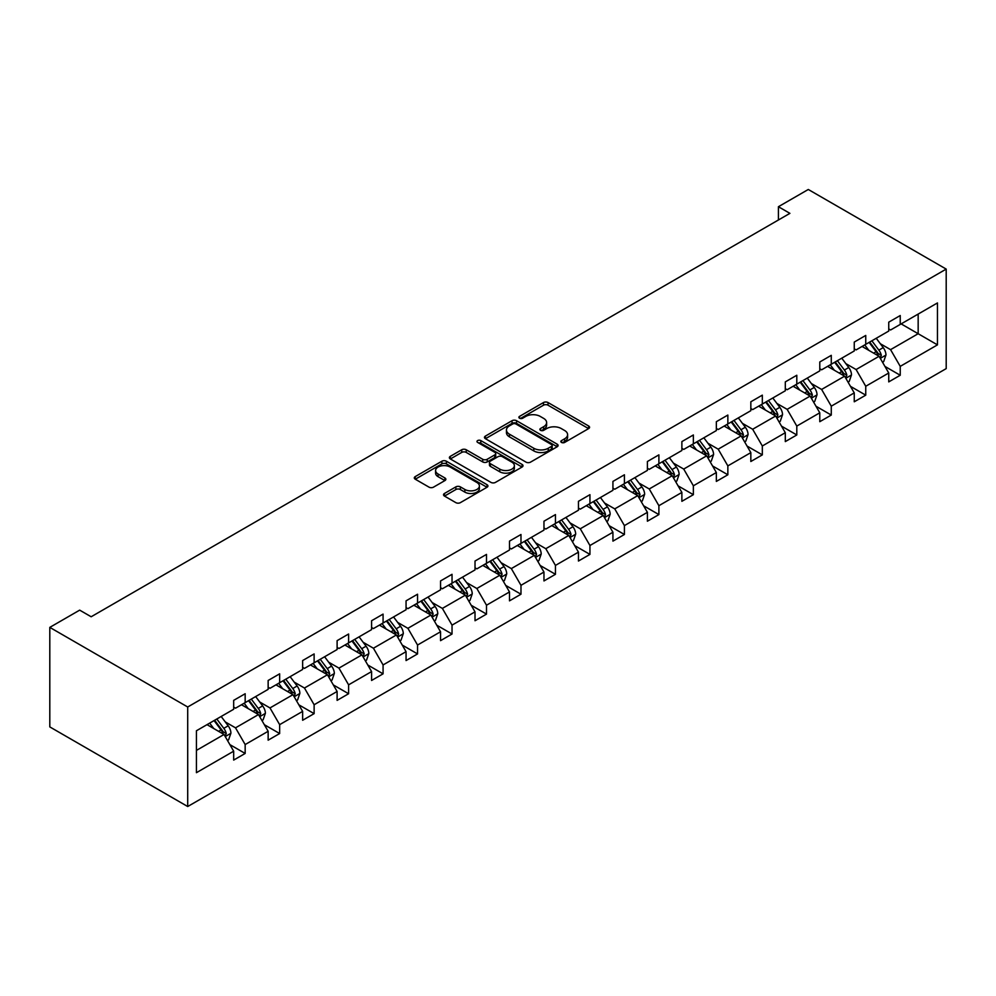 <?xml version="1.0" encoding="UTF-8"?>
<svg xmlns="http://www.w3.org/2000/svg" width="996" height="996" viewBox="0 0 996 996"><rect width="100%" height="100%" fill="white"/><g stroke="black" fill="none" stroke-linecap="round" stroke-linejoin="round"><path stroke-width="1.49" d="M561.507 442.436A2.229 1.295 0 0 0 564.657 442.436L588.636 428.591A3.187 1.843 0 0 0 589.57 427.296A3.187 1.843 0 0 0 588.636 425.989L548.024 402.546A3.187 1.843 0 0 0 543.505 402.546L519.539 416.39A2.229 1.295 0 0 0 518.879 417.299A2.229 1.295 0 0 0 519.539 418.208A2.229 1.295 0 0 0 522.701 418.208L525.801 416.415A10.209 5.889 0 0 1 540.243 416.415L543.617 418.37A10.209 5.889 0 0 1 546.617 422.541A10.209 5.889 0 0 1 543.617 426.711L540.517 428.504A2.229 1.295 0 0 0 539.869 429.413A2.229 1.295 0 0 0 540.517 430.322A2.229 1.295 0 0 0 543.679 430.322L546.779 428.529A10.209 5.889 0 0 1 561.221 428.529L564.608 430.484A10.209 5.889 0 0 1 567.596 434.654A10.209 5.889 0 0 1 564.608 438.825L561.507 440.618A2.229 1.295 0 0 0 560.848 441.527A2.229 1.295 0 0 0 561.507 442.436L561.507 440.618M444.465 493.468A3.187 1.843 0 0 0 443.531 494.763A3.187 1.843 0 0 0 444.465 496.07L455.857 502.644A3.187 1.843 0 0 0 460.376 502.644L486.994 487.281A3.187 1.843 0 0 0 487.928 485.973A3.187 1.843 0 0 0 486.994 484.666L446.382 461.223A3.187 1.843 0 0 0 441.875 461.223L415.245 476.598A3.187 1.843 0 0 0 414.311 477.893A3.187 1.843 0 0 0 415.245 479.201L429.015 487.144A3.187 1.843 0 0 0 433.521 487.144L444.913 480.57A3.187 1.843 0 0 0 445.847 479.263A3.187 1.843 0 0 0 444.913 477.968L438.091 474.021A8.541 4.93 0 0 1 435.588 470.535A8.541 4.93 0 0 1 440.867 465.991A8.541 4.93 0 0 1 450.167 467.049L476.897 482.487A8.541 4.93 0 0 1 479.4 485.973A8.541 4.93 0 0 1 474.133 490.53A8.541 4.93 0 0 1 464.833 489.459L460.376 486.882A3.187 1.843 0 0 0 455.857 486.882L444.465 493.468L444.465 496.07M946.2 269.094L808.291 189.477L778.411 206.72L789.903 213.356L91.171 616.761L79.68 610.137L49.8 627.38L187.709 706.998L946.2 269.094L946.2 368.62L187.709 806.523L187.709 706.998M526.025 462.132A3.187 1.843 0 0 0 530.532 462.132L557.162 446.768A3.187 1.843 0 0 0 558.096 445.461A3.187 1.843 0 0 0 557.162 444.166L516.551 420.71A3.187 1.843 0 0 0 512.031 420.71L485.413 436.086A3.187 1.843 0 0 0 484.479 437.393A3.187 1.843 0 0 0 485.413 438.688L526.025 462.132M478.528 442.921A2.229 1.295 0 0 1 480.794 443.232L480.794 440.581L522.078 464.422A3.187 1.843 0 0 1 523.012 465.717A3.187 1.843 0 0 1 522.078 467.024L495.46 482.388A3.187 1.843 0 0 1 490.941 482.388L450.329 458.944L450.329 456.342A3.187 1.843 0 0 0 449.395 457.65A3.187 1.843 0 0 0 450.329 458.944M450.329 456.342L461.721 449.769A3.187 1.843 0 0 1 466.24 449.769L482.711 459.268A3.187 1.843 0 0 0 487.218 459.268L494.775 454.911A3.187 1.843 0 0 0 495.709 453.603A3.187 1.843 0 0 0 494.775 452.309L477.632 442.398A2.229 1.295 0 0 1 476.972 441.489A2.229 1.295 0 0 1 478.354 440.307A2.229 1.295 0 0 1 480.794 440.581M196.436 730.753L233.674 709.264L233.674 700.362L245.165 693.739L245.165 702.628L268.148 689.357L268.148 680.467L279.652 673.831L279.652 682.721L302.635 669.449L302.635 660.56L314.126 653.924L314.126 662.813L337.109 649.541L337.109 640.652L348.6 634.016L348.6 642.906L371.583 629.634L371.583 620.745L383.074 614.109L383.074 622.998L406.057 609.739L406.057 600.837L417.548 594.214L417.548 603.103L440.543 589.831L440.543 580.942L452.035 574.306L452.035 583.195L475.017 569.924L475.017 561.034L486.509 554.399L486.509 563.288L509.491 550.016L509.491 541.127L520.983 534.491L520.983 543.38L543.965 530.109L543.965 521.219L555.457 514.583L555.457 523.473L578.452 510.213L578.452 501.312L589.943 494.676L589.943 503.578L612.926 490.306L612.926 481.417L624.417 474.781L624.417 483.67L647.4 470.398L647.4 461.509L658.891 454.873L658.891 463.763L681.874 450.491L681.874 441.602L693.365 434.966L693.365 443.855L716.348 430.583L716.348 421.694L727.852 415.058L727.852 423.947L750.835 410.688L750.835 401.786L762.326 395.151L762.326 404.052L785.309 390.781L785.309 381.891L796.8 375.255L796.8 384.145L819.783 370.873L819.783 361.984L831.274 355.348L831.274 364.237L854.257 350.966L854.257 342.076L865.748 335.44L865.748 344.33L888.743 331.058L888.743 322.169L900.235 315.533L900.235 324.422L937.46 302.933L937.46 344.865L900.235 366.366L900.235 375.255L888.743 381.891L888.743 373.002L865.748 386.261L865.748 395.163L854.257 401.786L854.257 392.897L831.274 406.169L831.274 415.058L819.783 421.694L819.783 412.805L796.8 426.076L796.8 434.966L785.309 441.602L785.309 432.712L762.326 445.984L762.326 454.873L750.835 461.509L750.835 452.62L727.852 465.891L727.852 474.781L716.348 481.417L716.348 472.527L693.365 485.787L693.365 494.688L681.874 501.324L681.874 492.422L658.891 505.694L658.891 514.583L647.4 521.219L647.4 512.33L624.417 525.602L624.417 534.491L612.926 541.127L612.926 532.238L589.943 545.509L589.943 554.399L578.452 561.034L578.452 552.145L555.457 565.417L555.457 574.306L543.965 580.942L543.965 572.053L520.983 585.312L520.983 594.214L509.491 600.849L509.491 591.948L486.509 605.219L486.509 614.109L475.017 620.745L475.017 611.855L452.035 625.127L452.035 634.016L440.543 640.652L440.543 631.763L417.548 645.035L417.548 653.924L406.057 660.56L406.057 651.67L383.074 664.942L383.074 673.831L371.583 680.467L371.583 671.578L348.6 684.837L348.6 693.739L337.109 700.375L337.109 691.473L314.126 704.745L314.126 713.634L302.635 720.27L302.635 711.381L279.652 724.652L279.652 733.542L268.148 740.177L268.148 731.288L245.165 744.56L245.165 753.449L233.674 760.085L233.674 751.196L196.436 772.684L196.436 730.753M241.493 704.745L258.499 714.568L235.517 727.839L225.245 721.913M235.517 727.839L245.165 744.56M258.499 714.568L268.148 731.288M233.674 707.135L235.517 708.193L245.165 702.628M275.967 684.837L292.973 694.66L269.991 707.932L259.719 702.006M269.991 707.932L279.652 724.652M292.973 694.66L302.635 711.381M268.148 687.228L269.991 688.298L279.652 682.721M310.441 664.942L327.46 674.753L304.465 688.024L294.206 682.098M304.465 688.024L314.126 704.745M327.46 674.753L337.109 691.473M302.635 667.32L304.465 668.391L314.126 662.813M344.927 645.035L361.934 654.858L338.951 668.117L328.68 662.191M338.951 668.117L348.6 684.837M361.934 654.858L371.583 671.578M337.109 647.425L338.951 648.483L348.6 642.906M379.401 625.127L396.408 634.95L373.425 648.222L363.154 642.283M373.425 648.222L383.074 664.942M396.408 634.95L406.057 651.67M371.583 627.517L373.425 628.576L383.074 622.998M413.875 605.219L430.882 615.042L407.899 628.314L397.628 622.388M407.899 628.314L417.548 645.035M430.882 615.042L440.543 631.763M406.057 607.61L407.899 608.668L417.548 603.103M448.349 585.312L465.356 595.135L442.373 608.407L432.102 602.48M442.373 608.407L452.035 625.127M465.356 595.135L475.017 611.855M440.543 587.702L442.373 588.773L452.035 583.195M482.836 565.417L499.843 575.227L476.86 588.499L466.589 582.573M476.86 588.499L486.509 605.219M499.843 575.227L509.491 591.948M475.017 567.795L476.86 568.865L486.509 563.288M517.31 545.509L534.317 555.332L511.334 568.591L501.063 562.665M511.334 568.591L520.983 585.312M534.317 555.332L543.965 572.053M509.491 547.9L511.334 548.958L520.983 543.38M551.784 525.602L568.791 535.425L545.808 548.696L535.537 542.758M545.808 548.696L555.457 565.417M568.791 535.425L578.452 552.145M543.965 527.992L545.808 529.05L555.457 523.473M586.258 505.694L603.265 515.517L580.282 528.789L570.011 522.863M580.282 528.789L589.943 545.509M603.265 515.517L612.926 532.238M578.452 508.085L580.282 509.143L589.943 503.578M620.732 485.787L637.751 495.61L614.756 508.881L604.497 502.955M614.756 508.881L624.417 525.602M637.751 495.61L647.4 512.33M612.926 488.177L614.756 489.248L624.417 483.67M655.219 465.891L672.225 475.702L649.243 488.974L638.971 483.048M649.243 488.974L658.891 505.694M672.225 475.702L681.874 492.422M647.4 468.269L649.243 469.34L658.891 463.763M689.693 445.984L706.699 455.807L683.717 469.066L673.445 463.14M683.717 469.066L693.365 485.787M706.699 455.807L716.348 472.527M681.874 448.374L683.717 449.433L693.365 443.855M724.167 426.076L741.173 435.899L718.191 449.171L707.919 443.232M718.191 449.171L727.852 465.891M741.173 435.899L750.835 452.62M716.348 428.467L718.191 429.525L727.852 423.947M758.641 406.169L775.66 415.992L752.665 429.264L742.406 423.337M752.665 429.264L762.326 445.984M775.66 415.992L785.309 432.712M750.835 408.559L752.665 409.617L762.326 404.052M793.127 386.261L810.134 396.084L787.151 409.356L776.88 403.43M787.151 409.356L796.8 426.076M810.134 396.084L819.783 412.805M785.309 388.652L787.151 389.722L796.8 384.145M827.601 366.366L844.608 376.177L821.625 389.448L811.354 383.522M821.625 389.448L831.274 406.169M844.608 376.177L854.257 392.897M819.783 368.744L821.625 369.815L831.274 364.237M862.075 346.459L879.082 356.282L856.099 369.541L845.828 363.615M856.099 369.541L865.748 386.261M879.082 356.282L888.743 373.002M854.257 348.849L856.099 349.907L865.748 344.33M901.156 323.899L918.163 333.722L890.573 349.646L880.302 343.707M890.573 349.646L900.235 366.366M937.46 344.865L918.163 333.722L918.163 314.076L937.46 302.933M49.8 627.38L49.8 726.906L187.709 806.523M778.411 206.72L778.411 219.992M888.743 328.941L890.573 330L900.235 324.422M196.436 750.399L224.025 734.475L207.019 724.652M224.025 734.475L233.674 751.196M884.946 366.428L900.235 375.255M850.472 386.336L865.748 395.163M815.998 406.244L831.274 415.058M781.511 426.139L796.8 434.966M747.037 446.046L762.326 454.873M712.563 465.954L727.852 474.781M678.089 485.861L693.365 494.688M643.603 505.769L658.891 514.583M609.129 525.664L624.417 534.491M574.655 545.571L589.943 554.399M540.181 565.479L555.457 574.306M505.694 585.387L520.983 594.214M471.22 605.294L486.509 614.109M436.746 625.189L452.035 634.016M402.272 645.097L417.548 653.924M367.798 665.004L383.074 673.831M333.311 684.912L348.6 693.739M298.837 704.819L314.126 713.634M264.363 724.715L279.652 733.542M229.889 744.622L245.165 753.449M562.391 442.747L564.608 441.477A10.209 5.889 0 0 0 567.596 437.306L567.596 434.654M546.617 422.541L546.617 425.192A10.209 5.889 0 0 1 543.617 429.363L541.413 430.633M588.586 428.616L548.024 405.198A3.187 1.843 0 0 0 543.505 405.198L520.435 418.519M557.162 444.166L557.162 446.768L516.551 423.375A3.187 1.843 0 0 0 512.031 423.375L485.463 438.713M551.523 446.382A2.229 1.295 0 0 0 552.17 445.461A2.229 1.295 0 0 0 551.523 444.552L515.878 423.972A2.229 1.295 0 0 0 512.716 423.972L509.442 425.865A10.209 5.889 0 0 0 506.454 430.035A10.209 5.889 0 0 0 509.442 434.194L533.806 448.262A10.209 5.889 0 0 0 548.248 448.262L551.523 446.382L551.523 449.034A2.229 1.295 0 0 0 552.17 448.113L552.17 445.461M506.454 430.035L506.454 432.687A10.209 5.889 0 0 0 509.442 436.846L509.442 434.194M551.523 449.034L548.248 450.914A10.209 5.889 0 0 1 533.806 450.914L509.442 436.846M450.379 458.969L461.721 452.421L461.721 449.769M495.709 453.603L495.709 456.255A3.187 1.843 0 0 1 494.775 457.562L487.218 461.92A3.187 1.843 0 0 1 482.711 461.92L466.24 452.421A3.187 1.843 0 0 0 461.721 452.421M480.794 443.232L522.029 467.049M499.793 469.141A8.541 4.93 0 0 0 509.105 470.212A8.541 4.93 0 0 0 514.372 465.655A8.541 4.93 0 0 0 511.869 462.169L502.445 456.728A3.187 1.843 0 0 0 497.938 456.728L490.381 461.098A3.187 1.843 0 0 0 489.447 462.393A3.187 1.843 0 0 0 490.381 463.7L499.793 469.141L499.793 471.793A8.541 4.93 0 0 0 509.105 472.863A8.541 4.93 0 0 0 514.372 468.307L514.372 465.655M489.447 462.393L489.447 465.057A3.187 1.843 0 0 0 490.381 466.352L490.381 463.7M499.793 471.793L490.381 466.352M479.4 485.973L479.4 488.625A8.541 4.93 0 0 1 474.133 493.182A8.541 4.93 0 0 1 464.833 492.111L460.376 489.534A3.187 1.843 0 0 0 455.857 489.534L444.515 496.095M435.588 470.535L435.588 473.187A8.541 4.93 0 0 0 438.091 476.673L438.091 474.021M444.913 477.968L444.913 480.57L438.091 476.673M486.994 484.666L486.994 487.281L446.382 463.875A3.187 1.843 0 0 0 441.875 463.875L415.295 479.225L415.245 476.598M882.531 362.245L883.676 361.585L885.979 354.95A8.615 4.968 -120 0 0 883.228 347.616L876.243 338.279M868.811 350.343L864.74 344.915M863.37 347.206L862.586 346.16M880.053 357.938L881.323 355.311A8.615 4.968 -120 0 0 878.858 350.131L871.874 340.806M869.707 342.051L877.227 352.074A4.382 2.527 60 0 1 878.024 353.406L881.323 355.311M869.11 342.387L876.107 351.725A8.615 4.968 60 0 1 878.248 355.796M848.057 382.153L849.202 381.493L851.505 374.857A8.615 4.968 -120 0 0 848.754 367.524L841.757 358.187M834.337 370.251L830.266 364.822M828.896 367.113L828.112 366.067M845.567 377.845L846.849 375.218A8.615 4.968 -120 0 0 844.384 370.039L837.399 360.701M835.233 361.946L842.753 371.981A4.382 2.527 60 0 1 843.55 373.313L846.849 375.218M834.636 362.295L841.632 371.633A8.615 4.968 60 0 1 843.774 375.704M813.583 402.06L814.728 401.4L817.031 394.765A8.615 4.968 -120 0 0 814.28 387.419L807.283 378.094M799.863 390.158L795.792 384.73M794.41 387.008L793.638 385.975M811.093 397.753L812.375 395.126A8.615 4.968 -120 0 0 809.91 389.946L802.913 380.609M800.759 381.854L808.266 391.889A4.382 2.527 60 0 1 809.063 393.221L812.375 395.126M800.162 382.203L807.146 391.54A8.615 4.968 60 0 1 809.3 395.611M779.096 421.968L780.254 421.296L782.545 414.66A8.615 4.968 -120 0 0 779.806 407.327L772.809 397.989M765.389 410.066L761.318 404.625M759.936 406.916L759.151 405.87M776.619 417.66L777.901 415.033A8.615 4.968 -120 0 0 775.436 409.854L768.439 400.517M766.285 401.762L773.792 411.784A4.382 2.527 60 0 1 774.589 413.116L777.901 415.033M765.687 402.11L772.672 411.448A8.615 4.968 60 0 1 774.826 415.506M744.622 441.863L745.78 441.203L748.071 434.567A8.615 4.968 -120 0 0 745.319 427.234L738.335 417.897M730.902 429.973L726.843 424.533M725.462 426.823L724.677 425.778M742.145 437.568L743.427 434.941A8.615 4.968 -120 0 0 740.962 429.749L733.965 420.424M731.811 421.669L739.318 431.691A4.382 2.527 60 0 1 740.115 433.023L743.427 434.941M731.201 422.018L738.198 431.343A8.615 4.968 60 0 1 740.339 435.414M710.148 461.771L711.293 461.111L713.597 454.475A8.615 4.968 -120 0 0 710.845 447.142L703.848 437.804M696.428 449.868L692.357 444.44M690.987 446.731L690.203 445.685M707.658 457.463L708.94 454.836A8.615 4.968 -120 0 0 706.475 449.657L699.491 440.332M697.325 441.577L704.844 451.599A4.382 2.527 60 0 1 705.641 452.931L708.94 454.836M696.727 441.913L703.724 451.25A8.615 4.968 60 0 1 705.865 455.321M675.674 481.678L676.819 481.018L679.123 474.382A8.615 4.968 -120 0 0 676.371 467.049L669.374 457.712M661.954 469.776L657.883 464.348M656.501 466.638L655.729 465.593M673.184 477.37L674.466 474.743A8.615 4.968 -120 0 0 672.001 469.564L665.004 460.227M662.85 461.472L670.358 471.506A4.382 2.527 60 0 1 671.155 472.839L674.466 474.743M662.253 461.82L669.25 471.158A8.615 4.968 60 0 1 671.391 475.229M641.2 501.586L642.345 500.926L644.636 494.29A8.615 4.968 -120 0 0 641.897 486.944L634.9 477.619M627.48 489.683L623.409 484.255M622.027 486.534L621.255 485.5M638.71 497.278L639.992 494.651A8.615 4.968 -120 0 0 637.527 489.472L630.53 480.134M628.376 481.379L635.884 491.414A4.382 2.527 60 0 1 636.681 492.746L639.992 494.651M627.779 481.728L634.763 491.065A8.615 4.968 60 0 1 636.917 495.137M606.713 521.493L607.871 520.821L610.162 514.185A8.615 4.968 -120 0 0 607.411 506.852L600.426 497.514M593.006 509.591L588.935 504.15M587.553 506.441L586.769 505.395M604.236 517.185L605.518 514.559A8.615 4.968 -120 0 0 603.053 509.379L596.056 500.042M593.902 501.287L601.41 511.309A4.382 2.527 60 0 1 602.207 512.641L605.518 514.559M593.292 501.635L600.289 510.973A8.615 4.968 60 0 1 602.431 515.032M572.239 541.388L573.385 540.728L575.688 534.093A8.615 4.968 -120 0 0 572.937 526.76L565.94 517.422M558.519 529.499L554.448 524.058M553.079 526.349L552.294 525.303M569.749 537.093L571.032 534.466A8.615 4.968 -120 0 0 568.567 529.274L561.582 519.949M559.416 521.194L566.936 531.217A4.382 2.527 60 0 1 567.732 532.549L571.032 534.466M558.818 521.543L565.815 530.868A8.615 4.968 60 0 1 567.957 534.939M537.765 561.296L538.911 560.636L541.214 554A8.615 4.968 -120 0 0 538.463 546.667L531.466 537.33M524.045 549.394L519.974 543.965M518.605 546.256L517.82 545.21M535.275 556.988L536.558 554.361A8.615 4.968 -120 0 0 534.093 549.182L527.096 539.857M524.942 541.102L532.449 551.124A4.382 2.527 60 0 1 533.258 552.456L536.558 554.361M524.344 541.438L531.341 550.776A8.615 4.968 60 0 1 533.483 554.847M503.291 581.203L504.437 580.544L506.727 573.908A8.615 4.968 -120 0 0 503.988 566.575L496.992 557.237M489.571 569.301L485.5 563.873M484.118 566.164L483.346 565.118M500.801 576.896L502.084 574.269A8.615 4.968 -120 0 0 499.619 569.09L492.622 559.752M490.468 560.997L497.975 571.032A4.382 2.527 60 0 1 498.772 572.364L502.084 574.269M489.87 561.346L496.855 570.683A8.615 4.968 60 0 1 499.008 574.754M468.805 601.111L469.963 600.451L472.253 593.815A8.615 4.968 -120 0 0 469.502 586.47L462.518 577.145M455.097 589.209L451.026 583.781M449.644 586.059L448.86 585.025M466.327 596.803L467.61 594.176A8.615 4.968 -120 0 0 465.144 588.997L458.148 579.66M455.994 580.905L463.501 590.939A4.382 2.527 60 0 1 464.298 592.271L467.61 594.176M455.384 581.253L462.381 590.591A8.615 4.968 60 0 1 464.534 594.662M434.331 621.018L435.476 620.346L437.779 613.71A8.615 4.968 -120 0 0 435.028 606.377L428.043 597.04M420.611 609.116L416.54 603.676M415.17 605.966L414.386 604.921M431.853 616.711L433.123 614.084A8.615 4.968 -120 0 0 430.658 608.905L423.674 599.567M421.507 600.812L429.027 610.834A4.382 2.527 60 0 1 429.824 612.167L433.123 614.084M420.91 601.161L427.906 610.498A8.615 4.968 60 0 1 430.048 614.557M399.857 640.914L401.002 640.254L403.305 633.618A8.615 4.968 -120 0 0 400.554 626.285L393.557 616.947M386.137 629.024L382.066 623.583M380.696 625.874L379.912 624.828M397.367 636.618L398.649 633.991A8.615 4.968 -120 0 0 396.184 628.8L389.199 619.475M387.033 620.72L394.553 630.742A4.382 2.527 60 0 1 395.35 632.074L398.649 633.991M386.436 621.068L393.432 630.393A8.615 4.968 60 0 1 395.574 634.464M365.383 660.821L366.528 660.161L368.831 653.525A8.615 4.968 -120 0 0 366.08 646.192L359.083 636.855M351.663 648.919L347.592 643.491M346.21 645.782L345.438 644.736M362.893 656.513L364.175 653.886A8.615 4.968 -120 0 0 361.71 648.707L354.713 639.382M352.559 640.627L360.066 650.649A4.382 2.527 60 0 1 360.863 651.982L364.175 653.886M351.962 640.963L358.946 650.301A8.615 4.968 60 0 1 361.1 654.372M330.896 680.729L332.054 680.069L334.345 673.433A8.615 4.968 -120 0 0 331.606 666.1L324.609 656.762M317.189 668.826L313.118 663.398M311.736 665.689L310.951 664.643M328.419 676.421L329.701 673.794A8.615 4.968 -120 0 0 327.236 668.615L320.239 659.277M318.085 660.522L325.592 670.557A4.382 2.527 60 0 1 326.389 671.889L329.701 673.794M317.487 660.871L324.472 670.208A8.615 4.968 60 0 1 326.626 674.28M296.422 700.636L297.58 699.976L299.871 693.341A8.615 4.968 -120 0 0 297.119 685.995L290.135 676.67M282.702 688.734L278.643 683.306M277.262 685.584L276.477 684.551M293.945 696.328L295.227 693.702A8.615 4.968 -120 0 0 292.762 688.522L285.765 679.185M283.611 680.43L291.118 690.465A4.382 2.527 60 0 1 291.915 691.797L295.227 693.702M283.001 680.778L289.998 690.116A8.615 4.968 60 0 1 292.139 694.187M261.948 720.544L263.093 719.871L265.397 713.236A8.615 4.968 -120 0 0 262.645 705.903L255.648 696.565M248.228 708.642L244.157 703.201M242.787 705.492L242.003 704.446M259.458 716.236L260.74 713.609A8.615 4.968 -120 0 0 258.275 708.43L251.291 699.092M249.125 700.337L256.644 710.36A4.382 2.527 60 0 1 257.441 711.692L260.74 713.609M248.527 700.686L255.524 710.024A8.615 4.968 60 0 1 257.665 714.082M227.474 740.439L228.619 739.779L230.923 733.143A8.615 4.968 -120 0 0 228.171 725.81L221.174 716.473M213.754 728.549L209.683 723.108M208.301 725.399L207.529 724.353M224.984 736.144L226.266 733.517A8.615 4.968 -120 0 0 223.801 728.337L216.804 719M214.65 720.245L222.158 730.267A4.382 2.527 60 0 1 222.955 731.599L226.266 733.517M214.053 720.594L221.05 729.919A8.615 4.968 60 0 1 223.191 733.99M564.608 441.477L564.608 438.825M540.517 430.322L540.517 428.504M543.617 429.363L543.617 426.711M519.539 418.208L519.539 416.39M543.505 405.198L543.505 402.546M548.024 405.198L548.024 402.546M588.636 428.591L588.636 425.989M485.413 438.688L485.413 436.086M512.031 423.375L512.031 420.71M516.551 423.375L516.551 420.71M533.806 450.914L533.806 448.262M548.248 450.914L548.248 448.262M466.24 452.421L466.24 449.769M482.711 461.92L482.711 459.268M487.218 461.92L487.218 459.268M494.775 457.562L494.775 454.911M522.078 467.024L522.078 464.422M455.857 489.534L455.857 486.882M460.376 489.534L460.376 486.882M464.833 492.111L464.833 489.459M441.875 463.875L441.875 461.223M446.382 463.875L446.382 461.223M880.29 358.361L885.917 355.111M878.858 350.131L883.228 347.616M873.654 353.144L876.107 351.725M845.816 378.268L851.443 375.019M844.384 370.039L848.754 367.524M839.18 373.052L841.632 371.633M811.342 398.176L816.969 394.926M809.91 389.946L814.28 387.419M804.706 392.947L807.146 391.54M776.855 418.083L782.495 414.834M775.436 409.854L779.806 407.327M770.219 412.854L772.672 411.448M742.381 437.991L748.021 434.729M740.962 429.749L745.319 427.234M735.745 432.762L738.198 431.343M707.907 457.886L713.534 454.637M706.475 449.657L710.845 447.142M701.271 452.67L703.724 451.25M673.433 477.794L679.06 474.544M672.001 469.564L676.371 467.049M666.797 472.577L669.25 471.158M638.959 497.701L644.586 494.452M637.527 489.472L641.897 486.944M632.323 492.472L634.763 491.065M604.472 517.609L610.112 514.359M603.053 509.379L607.411 506.852M597.837 512.38L600.289 510.973M569.998 537.516L575.626 534.267M568.567 529.274L572.937 526.76M563.363 532.287L565.815 530.868M535.524 557.411L541.152 554.162M534.093 549.182L538.463 546.667M528.888 552.195L531.341 550.776M501.05 577.319L506.678 574.07M499.619 569.09L503.988 566.575M494.414 572.102L496.855 570.683M466.564 597.226L472.204 593.977M465.144 588.997L469.502 586.47M459.928 591.998L462.381 590.591M432.09 617.134L437.717 613.885M430.658 608.905L435.028 606.377M425.454 611.905L427.906 610.498M397.616 637.042L403.243 633.792M396.184 628.8L400.554 626.285M390.98 631.813L393.432 630.393M363.142 656.937L368.769 653.687M361.71 648.707L366.08 646.192M356.506 651.72L358.946 650.301M328.655 676.844L334.295 673.595M327.236 668.615L331.606 666.1M322.019 671.628L324.472 670.208M294.181 696.752L299.821 693.502M292.762 688.522L297.119 685.995M287.545 691.523L289.998 690.116M259.707 716.659L265.334 713.41M258.275 708.43L262.645 705.903M253.071 711.43L255.524 710.024M225.233 736.567L230.86 733.317M223.801 728.337L228.171 725.81M218.597 731.338L221.05 729.919"/></g></svg>
